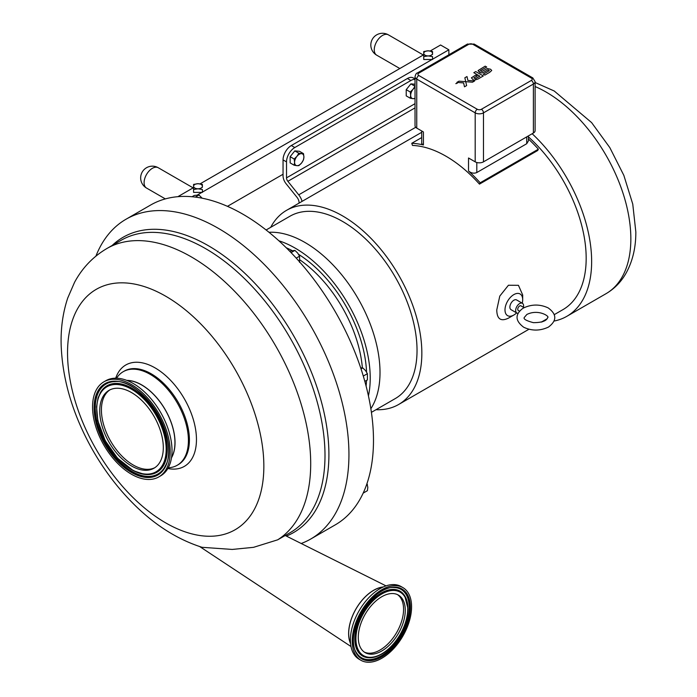 <?xml version="1.0" encoding="UTF-8"?>
<svg xmlns="http://www.w3.org/2000/svg" width="697" height="697" viewBox="0 0 697 697"><rect width="100%" height="100%" fill="white"/><g stroke="black" fill="none" stroke-linecap="round" stroke-linejoin="round"><path stroke-width="1.05" d="M301.2 543.494A184.653 106.606 -120 0 0 310.705 539.042L335.24 524.876A184.653 106.606 -120 0 0 363.215 493.014A184.653 106.606 -120 0 0 363.381 492.666A184.653 106.606 -120 0 0 363.381 376.354A184.653 106.606 -120 0 0 363.215 375.814A184.653 106.606 -120 0 0 150.596 205.049L126.052 219.215A184.653 106.606 -120 0 0 95.925 256.095M363.381 493.006L367.406 490.679L367.824 487.334L366.979 483.596M366.491 484.999L367.406 484.467M299.571 262.403L299.571 256.191L297.663 253.055L294.909 250.397L289.647 251.155M296.234 258.117L299.571 256.191M291.067 252.61L294.909 250.397M202.121 198.183L198.976 195.003L194.315 195.421L192.05 196.737M195.369 197.094L198.976 195.003M363.381 376.354L363.215 375.814M364.836 381.381L367.406 379.9L367.406 373.688L365.498 370.551L362.754 367.894L360.697 367.868M363.381 376.014L367.406 373.688M361.029 368.887L362.754 367.894M415.029 87.456A6.587 3.807 120 0 0 412.999 89.338L415.029 86.228M415.029 98.53L412.999 98.66A6.587 3.807 120 0 0 415.029 98.199M410.664 95.341L410.254 91.995L412.999 89.338A6.587 3.807 120 0 0 410.664 95.341A6.587 3.807 120 0 0 412.999 98.66L410.254 98.207L410.664 95.341M410.254 98.207L406.22 95.881L406.22 89.669L410.254 91.995M406.22 89.669L410.882 83.875L414.907 86.201M410.882 83.875L415.029 84.241M301.583 153.662L303.491 153.628L303.909 156.982A6.587 3.807 120 0 0 301.583 153.662A6.587 3.807 120 0 0 296.922 156.355L298.83 153.218L301.583 153.662M303.491 159.848L301.583 162.985A6.587 3.807 120 0 0 303.909 156.982L303.491 159.848M298.83 165.642L296.922 165.677A6.587 3.807 120 0 0 301.583 162.985L298.83 165.642M294.587 162.357L294.178 159.012L296.922 156.355A6.587 3.807 120 0 0 294.587 162.357A6.587 3.807 120 0 0 296.922 165.677L294.178 165.224L294.587 162.357M294.178 165.224L290.144 162.898L290.144 156.686L294.178 159.012M290.144 156.686L294.805 150.892L298.83 153.218M294.805 150.892L299.466 151.301L303.491 153.628M465.744 81.68L466.668 81.749L465.744 81.68L464.855 77.776L466.999 76.548L464.855 77.776L466.624 85.583L464.481 86.82L463.601 82.917L456.849 82.403L458.983 81.174L465.735 81.68L466.624 85.583L464.481 86.82L463.601 82.917L456.849 82.403L458.983 81.174M472.496 82.194L466.668 81.749L472.496 82.194L474.64 80.957L472.496 82.194M474.64 80.957L472.88 80.826L474.64 80.957M472.88 80.826L467.879 80.443L466.999 76.548M455.812 83.631L457.215 83.3L455.812 83.631M472.819 79.502L471.425 77.811L472.819 79.502M473.568 79.85L474.413 80.094L473.568 79.859M474.544 80.12L477.907 79.066L474.544 80.12M483.317 75.947L477.907 79.075L483.317 75.947L475.746 71.573L483.317 75.947M473.812 72.697L475.746 71.573L473.812 72.697L476.826 74.431L473.812 72.697M479.85 76.182L476.826 74.44L479.85 76.182L475.363 78.77L473.89 77.925L477.262 75.982L473.89 77.925M477.105 75.895L475.72 75.093L471.425 77.811M479.484 72.235L480.799 72.836L478.055 70.571L479.484 72.235M481.087 72.897L482.786 72.706L481.087 72.897M482.786 72.706L483.823 72.227L482.786 72.706M487.952 69.848L483.823 72.227L487.952 69.848L489.364 70.658L487.952 69.848M489.364 70.658L483.256 74.178L489.364 70.658M483.256 74.178L484.851 75.093L483.256 74.187M484.851 75.093L489.791 72.244L484.851 75.093M489.791 72.244L491.725 70.458L490.496 69.203L491.725 70.467L489.791 72.244M490.496 69.203L487.203 68.567L481.871 71.512L480.399 70.658L486.698 67.034L480.399 70.658M486.698 67.034L485.19 66.163L486.698 67.034M485.19 66.163L478.055 70.571M177.874 196.676L193.583 187.606L193.583 192.389L202.383 192.389L202.383 189.488L197.983 188.791L193.583 189.488L193.583 184.409L197.983 183.712A4.4 2.535 0 0 0 193.583 186.256A4.4 2.535 0 0 0 197.983 188.791A4.4 2.535 0 0 0 202.383 186.256A4.4 2.535 0 0 0 197.983 183.712L202.383 184.409L202.383 187.319M200.03 183.886L423.75 54.723L423.75 56.605L423.75 51.526L428.141 50.829A4.4 2.535 0 0 0 423.75 53.373A4.4 2.535 0 0 0 428.141 55.908L423.75 56.605L423.75 59.506L432.035 59.506L202.383 192.102M201.877 192.389L197.451 194.942M432.035 59.506L432.541 59.506L432.541 56.605L428.141 55.908A4.4 2.535 0 0 0 432.541 53.373A4.4 2.535 0 0 0 428.141 50.829L432.541 51.526L432.541 54.436M448.868 54.784L448.868 49.792L432.541 59.219M448.868 49.792L440.582 45L430.188 51.003M227.475 206.329L283.052 174.25L283.052 175.862A8.678 5.01 -120 0 0 286.118 183.773L296.992 197.303A5.864 3.389 60 0 1 299.048 203.115M302.071 201.372A10.76 6.212 -120 0 0 298.725 194.838L287.852 181.307A3.773 2.178 60 0 1 286.519 177.866L286.519 161.887A11.727 6.77 -60 0 1 294.805 147.529L291.337 145.525A11.727 6.77 120 0 0 283.052 159.892L283.052 174.25M291.337 145.525L407.414 78.508L410.882 80.512A11.727 6.77 -60 0 1 415.029 79.406M415.029 78.944L413.277 77.933A11.727 6.77 120 0 0 407.414 78.508M171.488 457.807A47.082 27.183 -120 0 0 175.034 442.595A47.082 27.183 -120 0 0 126.793 380.388M127.098 380.51A46.96 27.113 60 0 1 154.708 395.565A46.96 27.113 60 0 1 171.54 457.493M168.273 467.765A54.017 31.182 -120 0 0 177.23 465.256A54.017 31.182 -120 0 0 188.417 440.53A54.017 31.182 -120 0 0 164.84 386.164A54.017 31.182 -120 0 0 123.212 371.693A54.017 31.182 -120 0 0 116.565 378.201M277.667 539.827L290.022 532.752A168.866 97.493 -120 0 0 290.022 337.757A168.866 97.493 -120 0 0 121.165 240.265L106.868 248.524C93.006 256.714 82.229 267.997 74.535 282.355L67.748 297.976C62.826 312.753 60.63 328.592 61.17 345.503C62.564 380.092 72.802 414.471 91.873 448.641C103.644 469.525 117.636 488.048 133.85 504.201C154.847 525.137 177.587 539.513 202.06 547.311L232.24 549.436L253.551 547.328L277.667 539.827A168.866 97.493 -120 0 0 301.078 403.903A168.866 97.493 -120 0 0 191.3 256.879A168.866 97.493 -120 0 0 106.868 248.524M310.705 539.042A184.653 106.606 -120 0 0 348.944 454.505A184.653 106.606 -120 0 0 268.345 268.685A184.653 106.606 -120 0 0 126.052 219.215M383.324 586.944A35.355 20.413 120 0 0 373.618 590.289A35.355 20.413 120 0 0 350.582 643.653M350.547 643.34A35.233 20.344 -60 0 1 373.618 590.385A35.233 20.344 -60 0 1 383.036 587.083M154.83 467.687A44.956 25.955 60 0 1 120.79 454.923A44.956 25.955 60 0 1 109.899 389.884M119.109 455.89A44.956 25.955 60 0 1 109.046 390.337A44.956 25.955 60 0 1 143.939 402.648A44.956 25.955 60 0 1 154.002 468.201A44.956 25.955 60 0 1 119.109 455.89M103.923 381.817L105.752 380.754A54.897 31.696 60 0 1 148.365 395.791A54.897 31.696 60 0 1 160.65 475.842L158.82 476.905A54.897 31.696 60 0 1 116.207 461.867A54.897 31.696 60 0 1 103.923 381.817A54.897 31.696 60 0 1 146.536 396.846A54.897 31.696 60 0 1 158.82 476.905M397.517 594.628A33.229 19.185 -60 0 1 403.572 609.317A33.229 19.185 -60 0 1 380.074 650.013A33.229 19.185 -60 0 1 364.331 652.113M381.773 650.989A33.229 19.185 -60 0 1 365.158 652.636A33.229 19.185 -60 0 1 360.07 626.011A33.229 19.185 -60 0 1 381.773 596.728A33.229 19.185 -60 0 1 398.388 595.081A33.229 19.185 -60 0 1 403.485 621.707A33.229 19.185 -60 0 1 381.773 650.989M360.924 660.277L359.094 659.223A41.968 24.229 -60 0 1 352.665 625.592A41.968 24.229 -60 0 1 380.074 588.616A41.968 24.229 -60 0 1 401.063 586.534L402.892 587.597A41.968 24.229 -60 0 1 409.322 621.219A41.968 24.229 -60 0 1 381.912 658.203A41.968 24.229 -60 0 1 360.924 660.277A41.968 24.229 -60 0 1 354.494 626.655A41.968 24.229 -60 0 1 381.912 589.671A41.968 24.229 -60 0 1 402.892 587.597M368.434 395.905A106.171 61.301 -120 0 0 370.22 378.149A106.171 61.301 -120 0 0 278.878 240.779M370.856 408.703A106.171 61.301 -120 0 0 380.013 372.494A106.171 61.301 -120 0 0 268.998 232.284M371.405 412.354L395.225 398.606A105.291 60.796 -120 0 0 411.369 314.234A105.291 60.796 -120 0 0 342.575 221.446A105.291 60.796 -120 0 0 289.935 216.236L266.115 229.984M376.005 409.705A112.095 64.716 -120 0 0 398.623 404.495A112.095 64.716 -120 0 0 415.813 314.669A112.095 64.716 -120 0 0 342.575 215.896A112.095 64.716 -120 0 0 286.537 210.346A112.095 64.716 -120 0 0 270.706 227.335M528.439 138.999A114.439 66.076 60 0 1 538.372 149.184L537.675 150.517L479.466 184.121A112.095 64.716 -120 0 0 445.967 156.206A112.095 64.716 -120 0 0 412.476 145.438L411.77 143.294L421.702 137.562M554.394 314.565L562.958 309.625A112.095 64.716 -120 0 0 528.439 136.891M516.625 312.901A12.502 7.223 -60 0 1 513.846 315.027L508.435 318.146C500.821 321.796 496.926 319.052 496.769 309.921L499.784 296.094L508.435 285.247L518.446 285.317L522.689 294.962L522.689 299.71A12.502 7.223 -60 0 1 522.236 303.186M541.769 321.848A119.832 69.186 -120 0 0 542.222 321.875M554.22 321.029A119.832 69.186 -120 0 0 566.827 316.325A119.832 69.186 -120 0 0 532.168 133.737M294.805 147.529L410.882 80.512M421.702 130.958L421.702 143.626L423.419 144.967A114.439 66.076 -120 0 0 411.77 143.294M479.466 184.121L480.172 182.788A114.439 66.076 -120 0 0 468.523 171.009C471.216 173.196 473.977 173.71 476.809 172.542L526.723 143.721L528.439 140.855L528.439 135.889M468.523 171.009L468.523 157.992L475.197 161.843A5.864 3.38 0 0 0 483.483 161.843L533.397 133.022A5.864 3.38 0 0 0 535.113 130.635L535.113 81.645A5.864 3.38 0 0 1 533.397 84.041L533.397 133.022M416.745 128.091L416.745 79.109A5.864 3.38 0 0 1 415.029 76.714L415.029 125.704A5.864 3.38 0 0 0 416.745 128.091L423.419 131.951L423.419 141.709M538.372 149.184L480.172 182.788M513.846 315.027A12.502 7.223 -60 0 1 504.994 309.921A12.502 7.223 -60 0 1 513.837 294.604A12.502 7.223 -60 0 1 522.689 299.71M518.028 313.275A5.602 3.232 -60 0 1 516.834 313.014L511.04 309.668A5.602 3.232 -60 0 1 509.882 307.107A5.602 3.232 -60 0 1 512.321 301.461A5.602 3.232 -60 0 1 516.643 299.963L522.436 303.308A5.602 3.232 -60 0 1 523.595 305.87A5.602 3.232 -60 0 1 523.43 307.29M516.834 313.014A5.602 3.232 -60 0 1 515.675 310.453A5.602 3.232 -60 0 1 518.115 304.807A5.602 3.232 -60 0 1 522.436 303.308M519.5 311.15L518.307 310.461A2.657 1.533 -60 0 1 517.758 309.241A2.657 1.533 -60 0 1 518.917 306.575A2.657 1.533 -60 0 1 520.964 305.861L524.109 307.682M522.462 308.632L523.674 307.908M144.087 182.675A11.727 6.77 -60 0 1 149.21 170.87A11.727 6.77 -60 0 1 158.245 167.733A11.727 11.727 0 0 0 142.232 172.02A11.727 11.727 0 0 0 146.518 188.042A11.727 6.77 -60 0 1 144.087 182.675M374.254 49.792A11.727 6.77 -60 0 1 379.368 37.995A11.727 6.77 -60 0 1 388.403 34.85A11.727 11.727 0 0 0 372.39 39.145A11.727 11.727 0 0 0 376.676 55.159A11.727 6.77 -60 0 1 374.254 49.792M177.23 465.256L178.223 464.681A54.017 31.182 -120 0 0 189.41 439.955A54.017 31.182 -120 0 0 151.214 373.801A54.017 31.182 -120 0 0 124.205 371.126L123.212 371.693M167.855 468.523A58.539 33.796 -120 0 0 196.458 439.58A58.539 33.796 -120 0 0 155.065 367.885A58.539 33.796 -120 0 0 115.702 378.183M67.539 352.874A138.808 80.138 -120 0 0 165.694 522.881A138.808 80.138 -120 0 0 263.849 466.206A138.808 80.138 -120 0 0 165.694 296.208A138.808 80.138 -120 0 0 67.539 352.874M286.354 536.08A170.486 98.434 -120 0 0 291.172 331.563A170.486 98.434 -120 0 0 112.2 245.44M100.629 392.202A49.923 28.821 60 0 1 100.69 392.089A49.923 28.821 60 0 1 145.786 399.433A49.923 28.821 60 0 1 164.492 463.679A49.923 28.821 60 0 1 148.313 474.561A49.923 28.821 60 0 1 148.182 474.57M164.483 467.556A51.953 29.997 60 0 1 117.645 459.759A51.953 29.997 60 0 1 95.297 409.601A51.953 29.997 60 0 1 114.848 381.59M118.02 458.609A49.783 28.743 -120 0 0 148.052 474.57A49.783 28.743 -120 0 0 164.178 463.714A49.783 28.743 -120 0 0 146.797 401.036A49.783 28.743 -120 0 0 100.56 392.315L100.69 392.089M117.898 458.382A49.104 28.35 60 0 1 99.497 395.19A49.104 28.35 60 0 1 145.02 400.226A49.104 28.35 60 0 1 163.42 463.418A49.104 28.35 60 0 1 117.898 458.382M165.755 466.005A52.772 30.468 -120 0 0 145.978 398.092A52.772 30.468 -120 0 0 97.057 392.681A52.772 30.468 -120 0 0 116.826 460.586A52.772 30.468 -120 0 0 165.755 466.005M117.323 460.02A52.118 30.093 60 0 1 94.897 409.583A52.118 30.093 60 0 1 114.683 381.59C142.998 378.305 180.357 439.668 165.616 465.404L164.396 467.696A52.118 30.093 60 0 1 117.323 460.02M165.642 465.369A52.118 30.093 60 0 1 164.396 467.696M369.183 657.776A37.455 21.624 -60 0 1 369.053 657.768A37.455 21.624 -60 0 1 355.566 631.16A37.455 21.624 -60 0 1 381.294 592.999A37.455 21.624 -60 0 1 404.774 595.883A37.455 21.624 -60 0 1 404.844 595.996M394.363 587.545A39.485 22.801 -60 0 1 409.209 607.462A39.485 22.801 -60 0 1 381.294 655.825A39.485 22.801 -60 0 1 356.62 652.923M407.902 608.472A37.324 21.546 120 0 0 404.913 596.109A37.324 21.546 120 0 0 362.849 612.933A37.324 21.546 120 0 0 369.314 657.776A37.324 21.546 120 0 0 381.512 654.187M381.825 653.803A36.636 21.154 -60 0 1 355.923 638.844A36.636 21.154 -60 0 1 381.825 593.975A36.636 21.154 -60 0 1 407.736 608.934A36.636 21.154 -60 0 1 381.825 653.803M410.385 607.47A40.304 23.271 120 0 0 381.886 591.012A40.304 23.271 120 0 0 353.379 640.377A40.304 23.271 120 0 0 381.886 656.835A40.304 23.271 120 0 0 410.385 607.47M381.573 656.121A39.651 22.896 -60 0 1 356.707 653.063C343.177 635.002 372.128 584.861 394.528 587.554A39.651 22.896 -60 0 1 409.609 607.557A39.651 22.896 -60 0 1 381.573 656.121M362.362 367.842A98.329 56.771 -120 0 0 299.954 259.937M366.082 386.007A101.1 58.365 -120 0 0 366.535 380.405M366.552 372.059A101.1 58.365 -120 0 0 298.569 254.335M291.947 250.493A101.1 58.365 -120 0 0 286.275 247.775M286.519 177.866L415.029 103.67M287.852 181.307L415.029 107.878M298.725 194.838L415.717 127.29M418.819 75.52A2.927 1.69 180 0 1 418.819 73.124L468.732 44.312A2.927 1.69 180 0 1 472.871 44.312L531.323 78.055A2.927 1.69 180 0 1 531.323 80.451L481.418 109.263A2.927 1.69 180 0 1 477.271 109.263L418.819 75.52A2.927 1.69 120 0 0 416.745 79.109L475.197 112.853L475.197 161.843M423.419 144.967L423.419 131.951M483.483 161.843L483.483 112.853L533.397 84.041A2.927 1.69 -120 0 0 531.323 80.451M535.113 86.55A119.832 69.186 60 0 1 546.108 92.065A119.832 69.186 60 0 1 630.846 238.836A119.832 69.186 60 0 1 606.024 293.69L566.827 316.325M283.052 159.892L286.519 161.887M531.323 78.055A2.927 1.69 -60 0 1 532.796 77.907L535.113 81.645M532.796 77.907L474.343 44.164A2.927 1.69 120 0 0 472.871 44.312M477.271 109.263A2.927 1.69 -60 0 0 475.197 112.853A5.864 3.38 0 0 0 483.483 112.853A2.927 1.69 60 0 0 481.418 109.263M468.732 44.312A2.927 1.69 -120 0 0 467.26 44.164L417.355 72.985A2.927 1.69 60 0 1 418.819 73.124M476.809 172.542L476.809 162.506M526.723 136.882L526.723 143.721M193.13 187.868L158.245 167.733M165.328 198.898L146.518 188.042M423.288 54.985L388.403 34.85M399.834 68.524L376.676 55.159M199.708 546.57L351 646.528M285.23 535.514L386.025 585.881M100.56 392.315L98.024 398.022L96.569 406.795L97.841 420.779L105.142 440.574L117.505 458.199L133.475 470.763L144.384 474.369L148.313 474.561M369.053 657.768L369.314 657.776C379.682 657.349 389.344 650.658 398.309 637.711C404.574 627.953 407.789 618.265 407.954 608.629L404.774 595.883M421.702 132.299L286.537 210.346M547.284 318.668L541.247 322.153M528.979 329.237L398.623 404.495M522.593 308.544C514.865 314.608 515.222 320.829 523.674 327.224C531.828 331.058 540.097 331.005 548.469 327.067C556.99 320.629 556.877 314.234 548.13 307.882C539.931 304.119 531.767 304.136 523.639 307.926M526.88 314.443L524.205 317.571C523.386 319.104 526.444 320.803 533.371 322.659C541.883 322.633 546.64 320.934 547.65 317.571C550.212 316.795 538.72 308.658 526.88 314.443M535.113 82.516L554.228 91.002L591.622 122.611L609.823 147.616L623.85 175.391L632.754 204.082L635.83 231.883C635.908 247.792 632.528 261.767 625.688 273.825C620.774 282.259 614.223 288.88 606.024 293.69M415.029 76.714C415.621 74.283 416.397 73.037 417.355 72.985M474.343 44.164L467.26 44.164"/></g></svg>
